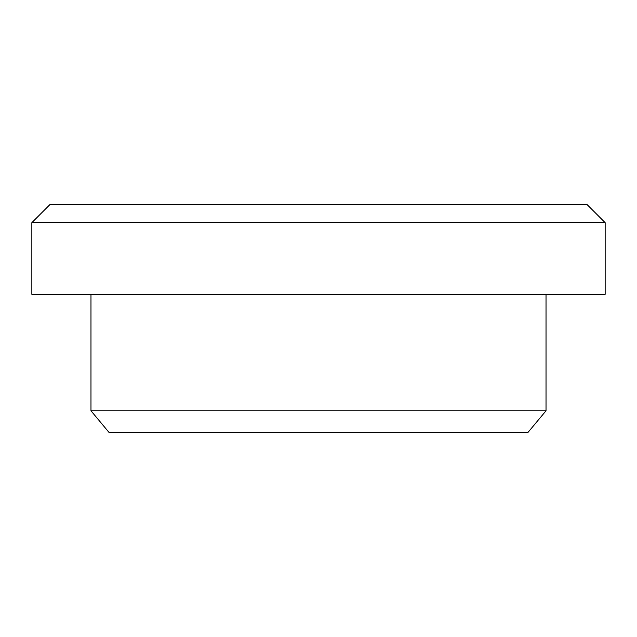 <?xml version="1.0" encoding="UTF-8"?>
<svg xmlns="http://www.w3.org/2000/svg" width="637" height="637" viewBox="0 0 637 637"><rect width="100%" height="100%" fill="white"/><g stroke="black" fill="none" stroke-linecap="round" stroke-linejoin="round"><path stroke-width="0.96" d="M528.113 432.268L108.887 432.268L90.972 410.769L546.028 410.769L528.113 432.268M605.15 294.318L31.85 294.318L31.85 222.655L605.15 222.655L605.15 294.318M605.15 222.655L587.234 204.74L49.766 204.74L31.85 222.655M90.972 294.318L90.972 410.769M546.028 294.318L546.028 410.769"/></g></svg>
